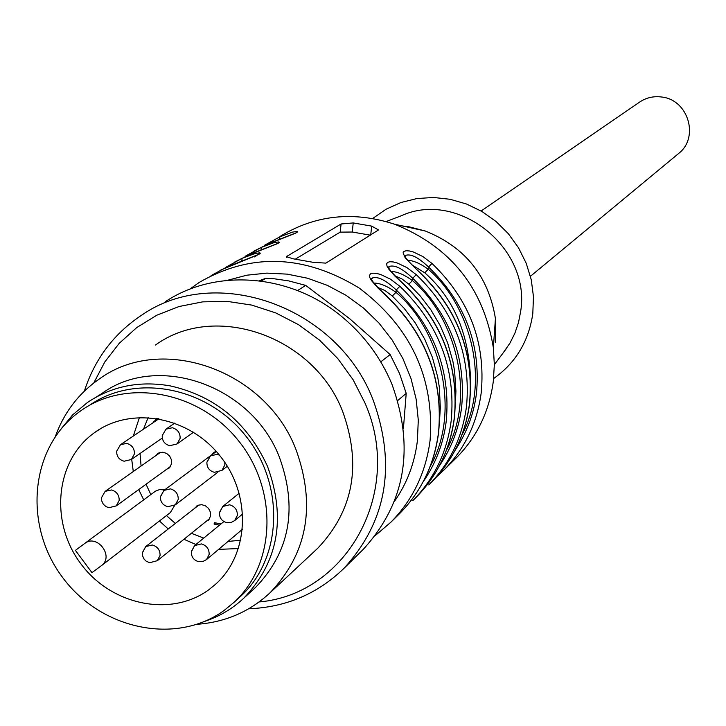 <?xml version="1.0" encoding="UTF-8"?>
<svg xmlns="http://www.w3.org/2000/svg" width="726" height="726" viewBox="0 0 726 726"><rect width="100%" height="100%" fill="white"/><g stroke="black" fill="none" stroke-linecap="round" stroke-linejoin="round"><path stroke-width="1.09" d="M403.438 428.258L406.215 393.374L399.518 373.473L390.134 354.551L349.623 318.669L305.691 285.391L288.748 280.908L274.437 278.811L265.843 278.285L259.137 280.771M261.269 281.044L265.843 278.285M305.691 285.391L297.569 290.563M380.769 361.884L390.134 354.551M406.215 393.374L397.73 400.552M361.82 550.78L363.236 549.382C405.417 503.136 414.954 447.996 391.849 383.963C380.696 357.464 364.044 335.031 341.873 316.672C290.536 273.747 216.039 268.012 165.41 301.644M248.719 608.778C285.881 607.317 317.634 593.841 343.961 568.34C386.94 521.204 396.605 464.912 372.937 399.472C337.118 306.354 215.94 263.438 141.779 315.093C113.964 333.533 94.825 358.889 84.343 391.16M93.745 383.019L104.789 361.975L119.246 343.316L136.76 327.562L156.87 315.175L179.05 306.517L202.699 301.862L227.165 301.372L251.759 305.092L275.789 312.933L298.567 324.694L319.44 340.058L337.799 358.599L353.117 379.771L364.951 402.984C404.182 491.257 347.155 594.385 259.109 601.954M315.774 550.09L317.761 548.248C353.598 510.351 361.875 464.685 342.581 411.234C313.559 335.875 214.832 301.807 155.518 345.013M197.127 624.287C225.459 622.227 249.826 611.664 270.235 592.597C307.652 553.003 316.164 505.115 295.763 448.931C265.09 369.688 161.49 333.606 99.616 378.772C78.853 393.111 64.088 412.368 55.33 436.544M96.177 397.086L101.304 393.919C157.161 352.419 251.414 384.943 279.283 456.863C297.851 508.037 289.973 551.524 255.643 587.343L253.456 589.349M205.022 621.265C219.597 616.401 232.483 608.733 243.682 598.278C278.367 562.087 286.298 518.092 267.477 466.301C247.466 422.777 215.032 395.969 170.165 385.878C139.474 380.587 111.913 386.123 87.465 402.476L72.673 414.845L60.394 429.774M89.489 405.317C135.381 373.173 206.91 386.64 245.678 435.863C284.964 484.659 282.405 557.867 241.114 595.892L238.89 597.915M169.113 468.079L167.27 468.815M157.097 454.648L158.377 453.133M169.385 467.281L170.51 466.337M160.482 452.371L105.597 491.039M213.326 453.614L214.615 452.026M216.266 451.463L164.33 490.104M208.389 520.215L206.592 521.032M195.748 507.356L196.955 505.795M199.015 504.924L146.044 546.324M208.553 519.444L209.696 518.4M481.129 211.003L638.599 102.783C645.605 97.747 653.436 95.841 662.103 97.066C688.212 100.034 699.329 137.169 678.991 153.186L677.957 154.057M493.626 378.545C515.669 362.955 528.728 341.329 532.793 313.686L533.474 296.762L531.269 279.8L526.232 263.311L518.509 247.775L508.336 233.69L496.012 221.457L481.919 211.466L466.482 204.006L450.174 199.296L433.476 197.463L416.905 198.552L400.943 202.518L386.06 209.233L372.692 218.481M386.132 221.548L401.378 215.722C458.079 189.731 531.287 248.201 520.642 311.527L518.491 322.589L514.906 333.18L509.961 343.108L503 353.108M495.368 342.608L495.431 318.56C488.48 276.17 465.139 247.003 425.427 231.049L409.455 226.902L402.485 225.958M455.32 458.814L456.609 457.552C477 436.852 489.215 411.524 493.281 381.577L494.342 364.733L493.362 347.727C483.516 287.923 450.583 246.749 394.572 224.207C353.235 210.849 315.02 214.95 279.937 236.504M234.425 262.186L251.132 253.837L278.203 243.228L279.292 242.366L278.92 241.921L274.265 242.566L261.306 247.394L261.097 249.898M211.075 275.608L226.113 267.422L259.082 254.209L260.235 253.31L259.89 252.839L255.216 253.456L242.067 258.338L241.84 260.961M371.621 279.41L372.492 277.949C378.019 276.216 385.933 280.227 396.242 289.983L399.872 286.28L390.388 279.138L380.615 274.473L376.313 273.375L372.846 273.176L370.505 273.856L369.498 275.408L369.87 277.704L371.54 280.653L377.819 287.868L386.45 296.072M403.202 283.911C441.998 321.391 459.041 366.022 454.313 417.795C450.129 449.249 437.388 475.784 416.08 497.41C437.642 475.303 450.429 448.695 454.44 417.595C459.104 365.822 442.089 321.228 403.411 283.812C384.653 266.46 389.036 266.397 388.628 267.123L388.728 267.776L389.526 266.397C394.871 264.736 402.603 268.693 412.704 278.267L416.252 274.646L406.95 267.631L397.403 263.048L393.211 261.95L389.844 261.732L387.584 262.385L386.622 263.874L387.022 266.106L388.682 268.983L394.88 276.025L403.347 284.048M405.135 256.523L405.898 255.298C411.079 253.71 418.621 257.612 428.531 266.996L431.997 263.456L422.886 256.577L413.548 252.058L409.455 250.969L406.179 250.742L403.992 251.359L403.084 252.802L405.162 257.766L419.583 272.495M253.755 251.196L270.136 243.01L296.58 232.656L297.615 231.839L297.215 231.422L292.578 232.093L279.819 236.857L279.619 239.253M313.097 262.313L325.91 263.121L378.5 229.942L371.712 226.131L353.244 222.936L341.093 223.98L286.316 256.686L293.476 258.855L313.097 262.313M245.969 256.115L277.178 243.755M265.063 245.252L295.555 233.191M370.469 235.188L352.228 232.021L340.185 232.138L295.455 259.082M439.684 418.131L440.328 407.858L439.33 387.257L437.714 377.103L432.442 357.491L424.764 339.251L415.172 322.798L404.182 308.359L392.303 296.036L395.969 292.342C387.421 286.153 380.07 283.067 373.926 283.095M455.511 400.906L455.928 391.024L454.612 371.267L452.924 361.566L447.633 342.844L440.119 325.457L430.845 309.766L420.263 295.981L408.856 284.184L412.432 280.581C404.2 274.61 397.086 271.569 391.096 271.451M470.675 384.272C469.985 336.292 454.685 299.13 424.764 272.795L428.258 269.264C420.327 263.511 413.448 260.507 407.604 260.271M392.303 296.036L384.989 290.536L377.819 287.469M408.856 284.184L401.932 278.938L395.089 275.871M424.764 272.795L411.696 264.727M224.089 610.484C175.864 645.523 100.714 629.487 62.454 577.261C23.495 525.551 29.929 449.085 77.519 413.185L81.303 410.426C127.404 377.91 199.496 391.359 238.645 440.918C278.312 490.068 275.816 563.866 234.235 602.144L224.089 610.484M92.874 433.858L94.661 432.533C131.116 405.97 188.842 416.406 220.051 455.937C251.686 495.114 249.345 554.12 215.649 584.203L208.734 589.821C170.719 617.644 111.114 605.112 80.777 563.694C49.876 522.684 55.158 462.099 92.874 433.858M91.966 572.642L75.413 550.372L84.697 543.475C96.885 533.546 114.309 556.034 101.704 565.436L91.966 572.642M174.757 505.26L170.311 512.601M84.697 543.475L155.437 491.184L159.466 489.605L164.666 489.85M165.746 469.922L169.929 467.199L171.508 463.723L171.4 459.749L169.648 456.064L166.572 453.378L162.787 452.225L159.039 452.824L155.555 455.737M216.166 451.345L213.852 452.525L211.856 454.703M205.113 522.221L209.097 519.362L210.531 515.887L210.322 511.984L208.507 508.391L205.431 505.786L201.683 504.679L197.971 505.278L194.259 508.527M158.322 418.666L157.569 419.682M153.749 422.269L156.607 418.385M219.497 525.161L214.134 524.099L214.288 522.638L220.967 523.963M153.821 421.507L155.373 420.463L155.3 421.225M155.373 420.463L157.297 418.494M214.134 524.099L215.595 522.911L220.949 523.972M162.261 435.546L165.964 429.166L172.352 427.75C177.561 429.302 180.166 432.796 180.148 438.259L177.071 443.94L193.533 432.251M101.522 497.673L105.143 491.357L111.486 489.959C116.623 491.511 119.2 494.978 119.209 500.359L116.251 505.904L169.784 466.99M191.873 550.88L194.559 545.616L201.401 543.919C206.601 545.498 209.188 548.974 209.161 554.355L206.538 559.555L242.575 529.172M160.99 495.922L163.922 490.404L170.492 488.879C175.683 490.44 178.269 493.925 178.26 499.334L175.393 504.788L217.773 472.308M219.96 511.848L222.719 506.494L229.579 504.797C234.816 506.367 237.411 509.87 237.384 515.297L234.68 520.587L242.802 513.863M142.949 551.923L145.717 546.578L152.369 544.999C157.524 546.569 160.092 550.036 160.092 555.39L157.215 560.808M116.704 451.145L120.462 444.72L126.714 443.377C131.887 444.92 134.473 448.396 134.473 453.823L131.379 459.513L162.306 438.023M207.427 461.491L210.395 455.91L217.056 454.349L219.415 455.148M224.779 462.335L224.869 464.867L221.974 470.375L227.329 466.264M245.769 255.942L261.306 247.394M226.258 267.041L242.067 258.338M189.559 289.293L199.36 282.341C250.924 252.666 304.158 254.545 359.071 287.959C410.807 326.945 434.484 377.72 430.101 440.292C425.863 472.653 412.795 499.942 390.915 522.166L399.663 513.563C421.597 491.057 434.602 463.959 438.649 432.269C443.35 379.498 425.971 334.014 386.513 295.818C367.429 278.112 371.984 278.022 371.54 278.757L371.639 279.465M386.286 295.936C425.863 334.187 443.277 379.707 438.522 432.469C434.293 464.522 421.334 491.556 399.663 513.554M399.872 286.28C438.822 323.914 455.937 368.708 451.2 420.681C447.007 452.253 434.23 478.888 412.849 500.586L416.08 497.419M416.252 274.646C454.449 311.518 471.201 355.459 466.5 406.46C462.353 437.451 449.775 463.605 428.757 484.941L431.861 481.892C453.06 460.157 465.638 434.021 469.613 403.502C474.241 352.691 457.589 308.949 419.646 272.268C401.206 255.262 405.426 255.243 405.044 255.933L405.144 256.55M419.446 272.368C457.498 309.095 474.178 352.872 469.486 403.683C465.348 434.556 452.806 460.629 431.87 481.882M431.997 263.456C469.468 299.602 485.875 342.717 481.211 392.793C477.109 423.213 464.722 448.913 444.058 469.894L456.609 457.552M264.536 245.261L279.819 236.857M437.134 476.301L444.058 469.894L437.125 476.32M227.465 280.318L246.767 275.199L266.85 273.121L287.287 274.138L307.606 278.249L327.362 285.363L346.111 295.346L363.417 307.987L378.89 322.979L392.167 340.013L402.957 358.68L411.016 378.573L416.161 399.227L418.294 420.182L417.368 440.963C414.573 463.406 406.932 483.534 394.454 501.367M430.164 466.509C461.79 410.562 439.865 329.177 395.969 292.342L396.242 289.983C434.057 326.691 450.737 370.333 446.272 420.926C443.64 442.942 435.909 463.297 423.076 481.982M446.426 450.256C476.737 395.298 455.111 316.418 412.432 280.581L412.704 278.267C449.793 314.231 466.119 357.038 461.682 406.687C459.113 427.977 451.672 447.715 439.366 465.901M462.063 434.62C491.094 380.624 469.776 304.158 428.258 269.264L428.531 266.996C464.912 302.252 480.902 344.251 476.501 392.993C473.996 413.593 466.836 432.732 455.02 450.429M254.672 256.968L258.392 254.073M286.67 257.349L286.788 256.224M340.185 232.138L341.093 223.98M352.228 232.021L353.244 222.936M370.696 235.042L371.712 226.131M143.703 499.86L138.739 489.56M133.275 471.483L131.696 459.286M133.294 436.063L139.483 417.396M238.545 548.547L218.608 549.382M195.902 544.509L183.941 539.282M168.196 528.955L159.43 520.978M166.454 515.569L175.293 523.392M191.355 533.301L203.743 538.084M227.982 541.478L240.841 540.171M170.401 512.538L101.631 565.5M148.168 417.486L143.503 429.175M140.036 453.496L141.08 465.965M146.044 484.242L150.836 494.569M363.236 549.382L343.961 568.34M317.761 548.248L270.235 592.597M255.643 587.343L243.682 598.278M89.225 405.498L97.647 400.262M166.481 428.803L174.803 423.076M169.793 445.691L177.071 443.94M162.225 435.936C162.252 440.972 164.675 444.203 169.503 445.637M108.936 507.683L116.251 505.904M101.486 498.127L101.722 500.876L103.273 504.18L106.014 506.612L108.582 507.61M194.84 545.38L223.907 521.549M198.77 561.688L202.899 561.516L206.547 559.555M191.328 551.978C191.328 556.951 193.697 560.163 198.434 561.625M194.559 545.616L191.365 551.569M167.906 506.703L175.393 504.788M160.41 497.011C160.437 501.984 162.824 505.187 167.579 506.63M163.922 490.404L160.455 496.593M223.045 506.231L239.244 493.208M226.948 522.693L231.049 522.52L234.689 520.578M219.434 512.883C219.424 517.919 221.829 521.168 226.639 522.629M222.719 506.494L219.47 512.492M149.765 562.686L157.388 560.672L208.952 519.126M142.35 553.094L142.577 555.844L144.12 559.156L146.071 561.098L149.402 562.614M145.717 546.578L142.396 552.649M120.988 444.366L158.93 418.766M124.182 461.21L131.379 459.513M116.659 451.572C116.704 456.527 119.109 459.721 123.856 461.146M210.821 455.592L216.312 451.508M214.451 472.308L221.974 470.375M206.892 462.48C206.892 467.544 209.315 470.802 214.161 472.254M210.395 455.91L206.928 462.108M678.991 153.186L530.443 276.288M506.993 347.763L494.342 364.688M425.427 231.049L394.572 224.207M495.431 318.56L493.362 347.727M258.057 254.744L220.904 269.972M375.451 535.407L390.915 522.166M94.661 432.533L100.787 428.558M170.819 512.211L101.704 565.436M157.814 453.469L157.351 453.795M234.244 602.144L241.114 595.892"/></g></svg>
